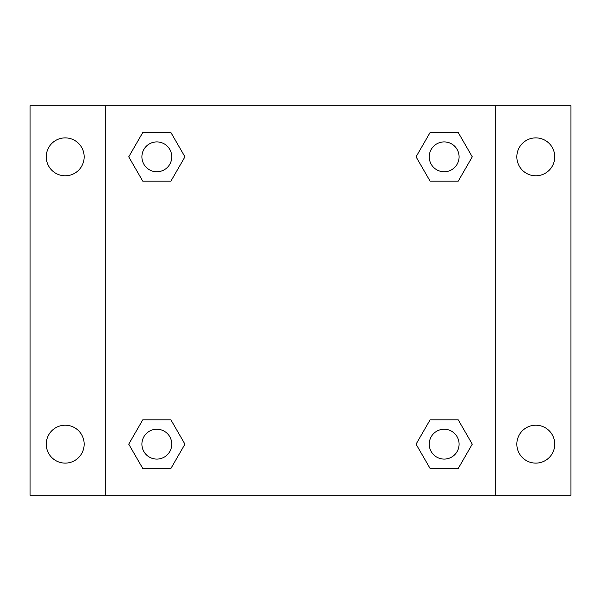 <?xml version="1.0" encoding="UTF-8"?>
<svg xmlns="http://www.w3.org/2000/svg" width="601" height="601" viewBox="0 0 601 601"><rect width="100%" height="100%" fill="white"/><g stroke="black" fill="none" stroke-linecap="round" stroke-linejoin="round"><path stroke-width="0.9" d="M30.05 105.776L570.95 105.776L570.95 495.224L30.05 495.224L30.05 105.776M535.792 137.884A18.954 18.954 0 0 1 554.746 156.838A18.954 18.954 0 0 1 535.792 175.792A18.954 18.954 0 0 1 516.837 156.838A18.954 18.954 0 0 1 535.792 137.884M535.792 425.207A18.954 18.954 0 0 1 554.746 444.162A18.954 18.954 0 0 1 535.792 463.116A18.954 18.954 0 0 1 516.837 444.162A18.954 18.954 0 0 1 535.792 425.207M65.209 425.207A18.954 18.954 0 0 1 84.163 444.162A18.954 18.954 0 0 1 65.209 463.116A18.954 18.954 0 0 1 46.254 444.162A18.954 18.954 0 0 1 65.209 425.207M65.209 137.884A18.954 18.954 0 0 1 84.163 156.838A18.954 18.954 0 0 1 65.209 175.792A18.954 18.954 0 0 1 46.254 156.838A18.954 18.954 0 0 1 65.209 137.884M142.783 419.821L170.887 419.821L184.943 444.162L170.887 468.502L142.783 468.502L128.734 444.162L142.783 419.821L170.887 419.821L142.783 419.821M430.113 132.498L458.217 132.498L472.266 156.838L458.217 181.179L430.113 181.179L416.057 156.838L430.113 132.498L458.217 132.498L430.113 132.498M105.776 495.224L105.776 105.776M495.224 105.776L495.224 495.224M142.783 132.498L170.887 132.498L184.943 156.838L170.887 181.179L142.783 181.179L128.734 156.838L142.783 132.498L170.887 132.498L142.783 132.498M430.113 419.821L458.217 419.821L472.266 444.162L458.217 468.502L430.113 468.502L416.057 444.162L430.113 419.821L458.217 419.821L430.113 419.821M458.217 468.502L430.113 468.502L458.217 468.502M459.089 444.162A14.927 14.927 0 0 0 436.702 431.233A14.927 14.927 0 0 0 436.702 457.091A14.927 14.927 0 0 0 459.089 444.162M170.887 468.502L142.783 468.502L170.887 468.502M171.766 444.162A14.927 14.927 0 0 0 149.371 431.233A14.927 14.927 0 0 0 149.371 457.091A14.927 14.927 0 0 0 171.766 444.162M458.217 181.179L430.113 181.179L458.217 181.179M459.089 156.838A14.927 14.927 0 0 0 436.702 143.909A14.927 14.927 0 0 0 436.702 169.767A14.927 14.927 0 0 0 459.089 156.838M170.887 181.179L142.783 181.179L170.887 181.179M171.766 156.838A14.927 14.927 0 0 0 149.371 143.909A14.927 14.927 0 0 0 149.371 169.767A14.927 14.927 0 0 0 171.766 156.838"/></g></svg>

